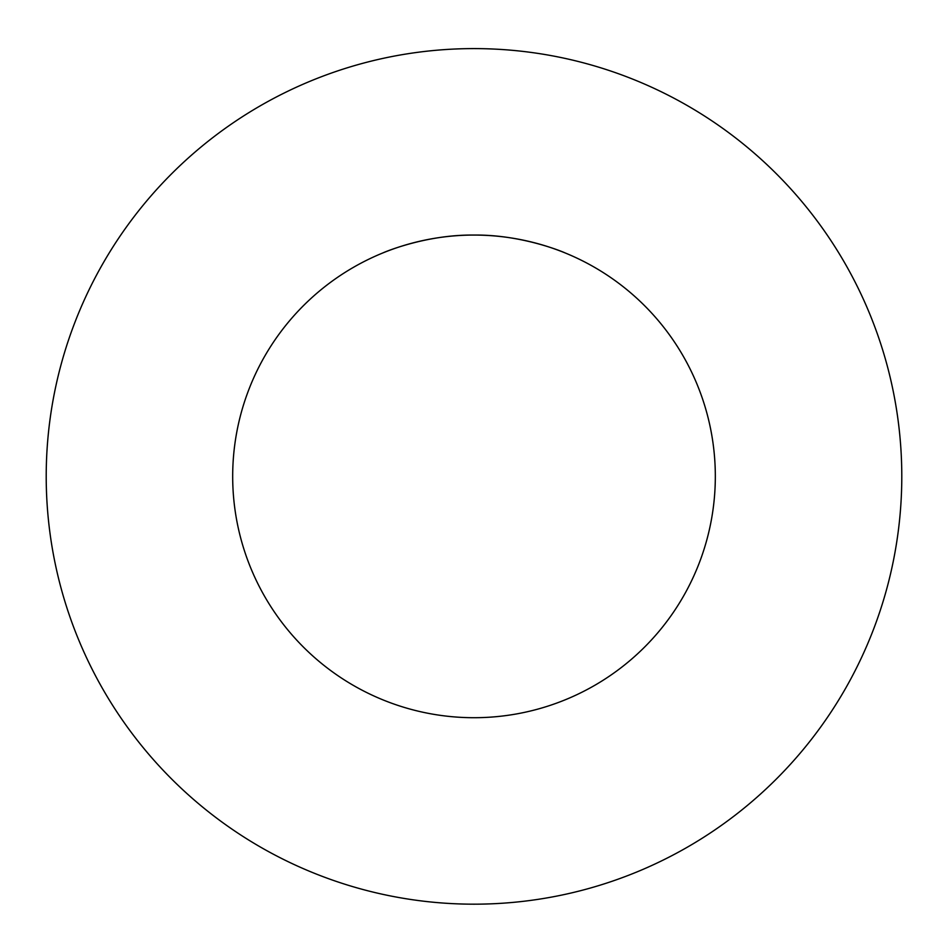 <?xml version="1.0" encoding="UTF-8"?>
<svg xmlns="http://www.w3.org/2000/svg" width="948" height="948" viewBox="0 0 948 948"><rect width="100%" height="100%" fill="white"/><g stroke="black" fill="none" stroke-linecap="round" stroke-linejoin="round"><path stroke-width="1.42" d="M474 235.068C523.059 234.44 566.003 253.163 565.044 252.903C566.003 253.163 523.059 234.44 474 235.068C424.941 234.44 381.997 253.163 382.956 252.903C381.997 253.163 424.941 234.44 474 235.068M715.325 476.394A241.325 241.325 0 0 1 353.343 685.38A241.325 241.325 0 0 1 353.343 267.395A241.325 241.325 0 0 1 715.325 476.394M474 48.597A427.797 427.797 0 0 0 103.522 690.286A427.797 427.797 0 0 0 844.478 690.286A427.797 427.797 0 0 0 474 48.597"/></g></svg>
